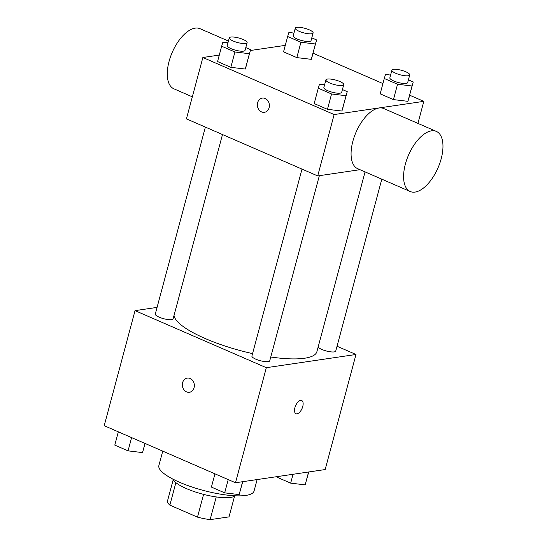 <?xml version="1.0" encoding="UTF-8"?>
<svg xmlns="http://www.w3.org/2000/svg" width="547" height="547" viewBox="0 0 547 547"><rect width="100%" height="100%" fill="white"/><g stroke="black" fill="none" stroke-linecap="round" stroke-linejoin="round"><path stroke-width="0.82" d="M234.54 496.245L229.015 516.874L210.137 519.65A31.794 8.075 15 0 1 197.488 517.141L169.857 505.127A31.794 8.075 15 0 1 167.471 501.107L173.18 479.808M175.874 482.659L169.857 505.127M203.587 494.385L197.488 517.141M235.224 495.794A32.841 8.342 -165 0 1 186.472 488.615A32.841 8.342 -165 0 1 172.818 479.069M216.229 496.922L210.137 519.65M162.739 451.138L158.876 465.559A49.264 12.513 15 0 0 203.224 490.392A49.264 12.513 15 0 0 254.047 491.056L257.131 479.569M337.041 346.251L355.994 354.483L325.164 469.552L235.49 482.755L104.21 425.696L135.041 310.634L157.071 307.393M355.994 354.483L266.327 367.687L235.49 482.755M266.327 367.687L135.041 310.634M189.399 392.295A7.186 5.99 81.6 0 1 182.609 382.688A7.186 5.99 81.6 0 1 187.3 378.08A7.186 5.99 81.6 0 1 194.274 384.315A7.186 5.99 81.6 0 1 189.399 392.295A7.186 5.99 81.6 0 1 182.602 382.688A7.186 5.99 81.6 0 1 187.306 378.08M174.021 315.441A73.893 18.769 15 0 0 252.564 353.615M270.765 357A73.893 18.769 15 0 0 316.891 351.687L365.068 171.895M318.128 347.078A9.231 2.345 15 0 0 327.55 351.29A9.231 2.345 15 0 0 335.742 351.085L381.806 179.17M302.006 169.091L251.914 356.029A9.231 2.345 15 0 0 260.222 360.678A9.231 2.345 15 0 0 269.746 360.801L319.352 175.676M205.378 127.102L155.293 314.033A9.231 2.345 15 0 0 163.601 318.689A9.231 2.345 15 0 0 173.119 318.812L222.492 134.541M301.684 400.52A7.186 3.521 -66.5 0 1 302.436 407.529A7.186 3.521 -66.5 0 1 297.021 413.826A7.186 3.521 -66.5 0 1 295.961 413.703A7.186 3.521 -66.5 0 1 295.599 405.71A7.186 3.521 -66.5 0 1 301.691 400.527A7.186 3.521 -66.5 0 1 302.443 407.529A7.186 3.521 -66.5 0 1 297.028 413.826A7.186 3.521 -66.5 0 1 295.961 413.703M359.994 169.693L317.711 175.922L186.424 118.863L202.869 57.497L219.292 55.083M409.689 95.212L423.822 101.352L334.149 114.555L317.711 175.922M334.149 114.555L202.869 57.497M264.42 112.313A7.186 5.99 81.6 0 1 257.63 102.706A7.186 5.99 81.6 0 1 262.328 98.098A7.186 5.99 81.6 0 1 269.295 104.327A7.186 5.99 81.6 0 1 264.42 112.313A7.186 5.99 81.6 0 1 257.63 102.706A7.186 5.99 81.6 0 1 262.328 98.098M408.418 79.848L413.245 81.947L407.918 101.325L393.443 99.602L380.179 93.838L393.443 99.602L407.918 101.325L412.028 85.982L397.553 84.259L384.288 78.494L385.498 74.454L390.592 75.062M245.794 47.575L250.622 49.674L245.295 69.052L230.82 67.322L217.556 61.558L230.82 67.322L245.295 69.052L249.405 53.709L234.93 51.986L221.665 46.215L222.882 42.181L227.969 42.789M313.062 53.216L382.927 83.575M250.403 50.502L285.288 45.36M342.422 89.564L347.249 91.664L341.923 111.041L327.448 109.318L314.183 103.554L327.448 109.318L341.923 111.041L346.032 95.704L331.557 93.975L318.292 88.211L319.503 84.17L324.597 84.778M311.79 37.859L316.617 39.952L311.291 59.336L296.816 57.606L283.551 51.842L296.816 57.606L311.291 59.336L315.407 43.992L300.925 42.263L287.66 36.499L288.878 32.464L293.965 33.073M423.822 101.352L417.915 123.39M410.216 191.518L357.704 168.695A32.779 16.061 -66.5 0 1 356.035 132.23A32.779 16.061 -66.5 0 1 383.83 108.573L436.342 131.396A32.779 16.061 -66.5 0 1 439.774 163.362A32.779 16.061 -66.5 0 1 415.07 192.079A32.779 16.061 -66.5 0 1 410.216 191.518A32.779 16.061 -66.5 0 1 408.547 155.054A32.779 16.061 -66.5 0 1 436.342 131.396M228.441 41.046L200.031 28.697A32.779 16.061 113.5 0 0 195.17 28.136A32.779 16.061 113.5 0 0 170.473 56.854A32.779 16.061 113.5 0 0 173.898 88.819L192.325 96.826M316.617 39.952L315.407 43.992M295.277 28.171L293.226 35.835A9.231 2.345 15 0 0 301.534 40.492A9.231 2.345 15 0 0 311.052 40.615L313.11 32.943A9.231 2.345 15 0 0 307.12 28.998A9.231 2.345 15 0 0 296.816 27.35A9.231 2.345 15 0 0 295.277 28.171A9.231 2.345 15 0 0 303.585 32.82A9.231 2.345 15 0 0 313.11 32.943M300.925 42.263L296.816 57.606M287.66 36.499L283.551 51.842M312.508 55.295L311.291 59.336M413.245 81.947L412.028 85.982M391.905 70.16L389.854 77.831A9.231 2.345 15 0 0 398.161 82.481A9.231 2.345 15 0 0 407.679 82.611L409.737 74.939A9.231 2.345 15 0 0 403.748 70.994A9.231 2.345 15 0 0 393.443 69.346A9.231 2.345 15 0 0 391.905 70.16A9.231 2.345 15 0 0 400.213 74.816A9.231 2.345 15 0 0 409.737 74.939M397.553 84.259L393.443 99.602M384.288 78.494L380.179 93.838M409.135 97.291L407.918 101.325M250.622 49.674L249.405 53.709M229.282 37.887L227.231 45.558A9.231 2.345 15 0 0 235.538 50.208A9.231 2.345 15 0 0 245.056 50.331L247.114 42.659A9.231 2.345 15 0 0 241.124 38.714A9.231 2.345 15 0 0 230.82 37.066A9.231 2.345 15 0 0 229.282 37.887A9.231 2.345 15 0 0 237.589 42.536A9.231 2.345 15 0 0 247.114 42.659M234.93 51.986L230.82 67.322M221.665 46.215L217.556 61.558M246.512 65.011L245.295 69.052M347.249 91.664L346.032 95.704M325.909 79.876L323.858 87.547A9.231 2.345 15 0 0 332.166 92.204A9.231 2.345 15 0 0 341.684 92.327L343.742 84.655A9.231 2.345 15 0 0 337.752 80.71A9.231 2.345 15 0 0 327.448 79.062A9.231 2.345 15 0 0 325.909 79.876A9.231 2.345 15 0 0 334.217 84.532A9.231 2.345 15 0 0 343.742 84.655M331.557 93.975L327.448 109.318M318.292 88.211L314.183 103.554M343.14 107.007L341.923 111.041M308.74 471.965L305.151 484.868L290.669 483.138L277.404 477.374L277.63 476.546M308.604 471.986L305.151 484.868M293.048 474.276L290.669 483.138M145.105 443.467L142.528 452.595L128.053 450.865L114.788 445.101L118.337 431.836M144.989 443.419L142.528 452.595M131.601 437.6L128.053 450.865M242.745 481.681L239.155 494.584L224.673 492.854L211.409 487.09L214.964 473.832M242.601 481.702L239.155 494.584M228.229 479.596L224.673 492.854"/></g></svg>
